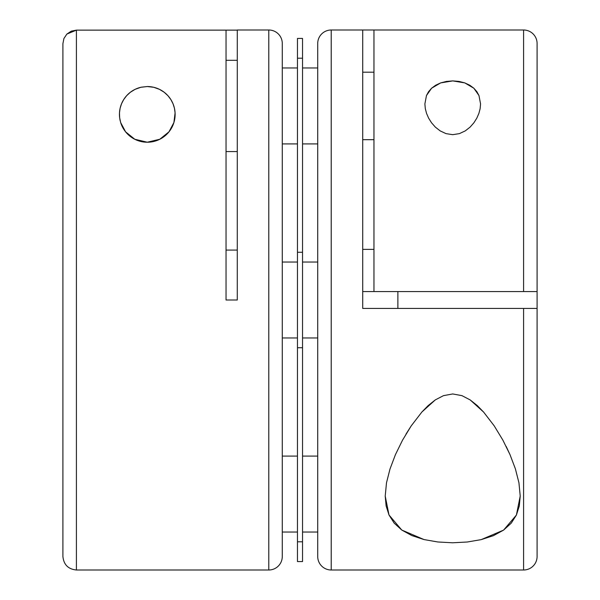 <?xml version="1.0" encoding="UTF-8"?>
<svg xmlns="http://www.w3.org/2000/svg" width="600" height="600" viewBox="0 0 600 600"><rect width="100%" height="100%" fill="white"/><g stroke="black" fill="none" stroke-linecap="round" stroke-linejoin="round"><path stroke-width="0.9" d="M317.715 456.09L302.535 456.09L317.715 456.09M302.535 532.035L317.715 532.035L302.535 532.035M297.465 456.09L282.285 456.09L297.465 456.09M282.285 532.035L297.465 532.035L282.285 532.035M297.465 262.035L282.285 262.035L297.465 262.035M282.285 337.972L297.465 337.972L282.285 337.972M317.715 262.035L302.535 262.035L317.715 262.035M302.535 337.972L317.715 337.972L302.535 337.972M362.722 72.188L373.965 72.188L362.722 72.188M373.965 139.688L362.722 139.688L373.965 139.688M478.972 95.55L480.562 103.927L480.127 108.698L478.86 113.483L476.79 118.2L473.873 122.82L470.085 127.118L465.278 130.882L459.405 133.627L452.715 134.678L446.033 133.635L440.16 130.882L435.353 127.118L431.558 122.812L428.64 118.185L426.57 113.453L425.31 108.667L424.875 103.927L426.465 95.55L431.603 88.215L440.67 82.898L452.768 80.903L464.79 82.905L473.842 88.222L478.972 95.55L480.562 103.927L480.127 108.698L478.86 113.483L476.79 118.2L473.873 122.82L470.085 127.118L465.278 130.882L459.405 133.627L452.715 134.678L446.033 133.635L440.16 130.882L435.353 127.118L431.558 122.812L428.64 118.185L426.57 113.453L425.31 108.667L424.875 103.927L426.465 95.55L428.55 91.71L431.603 88.215L435.653 85.23L440.67 82.898L446.49 81.412L452.768 80.903L459.03 81.42L464.79 82.905L469.8 85.238L473.842 88.222L476.88 91.695L478.972 95.55M506.16 446.4L510 454.635L515.4 468.877L518.933 482.76L520.215 496.072L519.322 505.912L516.405 515.055L511.215 523.185L503.572 530.115L493.463 535.643L481.192 539.625L467.325 542.002L452.558 542.79L437.812 541.972L424.013 539.565L411.795 535.56L401.775 530.048L394.178 523.132L389.002 514.987L385.215 496.072L386.498 482.798L390 468.99L395.423 454.665L402.518 440.19L411.225 425.865L421.89 411.998L435.278 399.915L443.49 395.647L452.737 393.952L461.97 395.655L470.205 399.945L483.6 412.065L494.183 425.827L502.875 440.123L510 454.635L515.4 468.877L518.933 482.76L520.215 496.072L516.405 515.055L503.572 530.115L481.192 539.625L467.325 542.002L452.558 542.79L437.812 541.972L424.013 539.565L401.775 530.048L389.002 514.987L386.123 505.935L385.215 496.072L386.498 482.798L390 468.99L395.423 454.665L402.518 440.19M362.722 249.375L373.965 249.375L362.722 249.375M537.09 556.5A13.5 13.5 0 0 1 523.59 570A13.5 13.5 0 0 0 537.09 556.5L537.09 308.438L523.59 308.438L523.59 570L523.59 308.438L362.722 308.438L362.722 30L331.215 30L331.215 570L331.215 30L373.965 30L373.965 291.562L362.722 291.562L537.09 291.562L537.09 308.438L523.597 308.438M523.59 30A13.5 13.5 0 0 1 537.09 43.5A13.5 13.5 0 0 0 523.59 30L373.965 30L523.59 30L523.59 291.562L523.59 30M317.722 43.5L317.722 556.5M331.215 570L523.59 570L331.215 570A13.5 13.5 0 0 1 317.715 556.5A13.5 13.5 0 0 0 331.222 570M331.215 30A13.5 13.5 0 0 0 317.715 43.5A13.5 13.5 0 0 1 331.222 30M362.715 308.438L362.715 30M317.715 67.972L302.535 67.972L317.715 67.972M302.535 143.91L317.715 143.91L302.535 143.91M297.465 67.972L282.285 67.972L297.465 67.972M282.285 143.91L297.465 143.91L282.285 143.91M302.535 561.562L302.535 252.27L297.465 252.27L297.465 58.207L302.535 58.207L302.535 252.27L302.535 58.207L297.465 58.207L297.465 38.438L302.535 38.438L297.465 38.438L297.465 561.562L302.535 561.562L302.535 541.793L297.465 541.793L302.535 541.793L302.535 347.73L297.465 347.73L302.528 347.73L302.528 252.27L297.465 252.27L297.465 561.562M226.035 60.307L237.278 60.307L226.035 60.307M237.278 151.567L226.035 151.567L237.278 151.567M141.248 141.555L147.278 142.222L134.782 139.26L125.61 131.858L120.66 122.542L119.64 117.712L119.475 112.913L120.113 108.27L121.523 103.792L123.683 99.6L126.615 95.715L130.403 92.227L135.12 89.325L140.843 87.285L147.278 86.535L141.322 87.18M140.82 87.293A27.84 27.84 0 0 0 119.64 117.712L119.475 112.913L120.113 108.27L121.523 103.792L123.683 99.6L126.615 95.715L130.403 92.227L135.12 89.325L140.843 87.285L147.285 86.535L153.75 87.293L159.458 89.332L164.175 92.242L167.955 95.722L170.895 99.615L173.04 103.8L174.45 108.27L175.087 112.913L174.93 117.683L173.903 122.535L171.953 127.29L168.96 131.85L164.895 135.938L159.788 139.252L153.788 141.45L147.285 142.222L140.767 141.442L134.782 139.26L129.683 135.953L125.61 131.858L122.625 127.312A27.84 27.84 0 0 0 125.602 131.85M120.66 122.542A27.84 27.84 0 0 0 122.618 127.305L120.66 122.542L119.64 117.712M125.618 131.873A27.84 27.84 0 0 0 175.125 114.375A27.84 27.84 0 0 0 147.278 86.535L153.262 87.18M237.285 30L237.278 300L226.035 300L226.035 30.135L76.41 30.135L76.41 570L268.785 570L268.785 30A13.5 13.5 0 0 1 282.285 43.5A13.5 13.5 0 0 0 268.785 30L268.785 570A13.5 13.5 0 0 0 282.278 556.5L282.278 43.5M226.035 250.08L237.278 250.08L226.035 250.08M268.785 30L237.278 30L268.785 30M62.91 43.582L62.91 556.5L62.91 43.642L63.93 38.475L66.855 34.095L71.242 31.155L76.41 30.135L226.035 30.135L226.035 300L237.278 300L237.278 30M226.035 30.135L237.278 30.135L226.035 30.135M282.285 556.5A13.5 13.5 0 0 1 268.785 570L76.41 570M147.285 86.535L153.75 87.293L159.458 89.332L164.175 92.242L167.955 95.722L170.895 99.615L173.04 103.8L174.45 108.27L175.087 112.913L173.903 122.535L168.96 131.85L159.788 139.252L147.278 142.222L153.315 141.555M155.317 141.03L158.962 139.65M161.16 138.517L163.913 136.71M165.96 135.023L167.985 132.99M169.778 130.785L171.157 128.692M172.575 126.015L173.422 123.968M174.337 120.938L174.757 118.905M175.095 115.627L175.118 113.738M174.803 110.167L174.525 108.637M173.025 103.762L172.792 103.222M170.663 99.255L169.403 97.462M167.475 95.205L167.017 94.733M166.928 94.642L165.6 93.405M163.515 91.755L160.95 90.12M158.775 89.017L155.295 87.713M139.305 87.698L135.795 89.01M133.62 90.113L131.062 91.748M128.977 93.39L127.62 94.665M127.59 94.688L127.087 95.205M125.16 97.47L124.163 98.865M121.8 103.155L121.545 103.755M120.038 108.637L119.76 110.167M119.445 113.738L119.468 115.65M119.812 118.92L120.218 120.93M121.14 123.968L121.995 126.03M123.413 128.708L124.792 130.792M126.578 132.998L128.602 135.03M130.657 136.718L133.403 138.517M135.6 139.65L139.23 141.03M62.91 43.642L62.91 555.293M66.855 34.095L63.93 38.475L66.863 34.088L76.403 30.135L76.403 570C68.227 569.183 63.727 564.683 62.91 556.5M282.285 44.737L282.285 555.263M76.41 30.135L71.242 31.155M302.535 58.207L302.535 38.438L302.535 58.207M317.715 44.737L317.715 555.263M537.09 44.685L537.09 555.315M362.722 30L373.965 30L373.965 291.562L523.59 291.562M523.59 308.438L362.722 308.438M523.597 291.562L537.09 291.562L537.09 43.5M397.875 308.438L397.875 291.562L397.875 308.438M405.96 434.168L411.225 425.865L421.89 411.998L428.138 405.607L435.278 399.915L443.49 395.647L452.737 393.952L461.97 395.655L470.205 399.945L477.322 405.623L483.6 412.065L494.183 425.827L502.875 440.123"/></g></svg>
